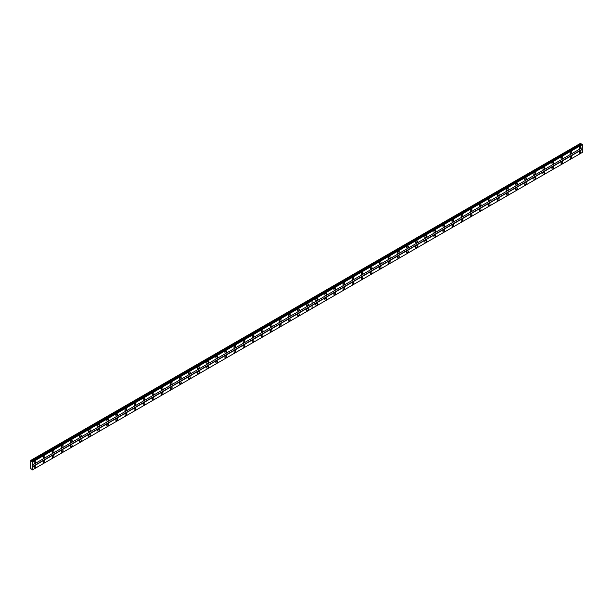 <?xml version="1.0" encoding="UTF-8"?>
<svg xmlns="http://www.w3.org/2000/svg" width="613" height="613" viewBox="0 0 613 613"><rect width="100%" height="100%" fill="white"/><g stroke="black" fill="none" stroke-linecap="round" stroke-linejoin="round"><path stroke-width="0.92" d="M307.519 305.787A1.203 0.697 120 0 0 308.308 304.722A1.203 0.697 120 0 0 308.124 303.757A1.203 0.697 120 0 0 307.519 303.818A1.203 0.697 120 0 0 306.738 304.883A1.203 0.697 120 0 0 306.921 305.849A1.203 0.697 120 0 0 307.519 305.787M298.439 311.029A1.203 0.697 120 0 0 299.221 309.971A1.203 0.697 120 0 0 299.037 309.006A1.203 0.697 120 0 0 298.439 309.067A1.203 0.697 120 0 0 297.65 310.124A1.203 0.697 120 0 0 297.834 311.09A1.203 0.697 120 0 0 298.439 311.029M289.351 316.277A1.203 0.697 120 0 0 290.141 315.212A1.203 0.697 120 0 0 289.957 314.247A1.203 0.697 120 0 0 289.351 314.308A1.203 0.697 120 0 0 288.562 315.373A1.203 0.697 120 0 0 288.746 316.339A1.203 0.697 120 0 0 289.351 316.277M280.264 321.526A1.203 0.697 120 0 0 281.053 320.461A1.203 0.697 120 0 0 280.869 319.496A1.203 0.697 120 0 0 280.264 319.557A1.203 0.697 120 0 0 279.482 320.614A1.203 0.697 120 0 0 279.666 321.58A1.203 0.697 120 0 0 280.264 321.526M271.184 326.767A1.203 0.697 120 0 0 271.965 325.71A1.203 0.697 120 0 0 271.781 324.744A1.203 0.697 120 0 0 271.184 324.798A1.203 0.697 120 0 0 270.394 325.863A1.203 0.697 120 0 0 270.578 326.829A1.203 0.697 120 0 0 271.184 326.767M262.096 332.016A1.203 0.697 120 0 0 262.885 330.951A1.203 0.697 120 0 0 262.701 329.986A1.203 0.697 120 0 0 262.096 330.047A1.203 0.697 120 0 0 261.307 331.104A1.203 0.697 120 0 0 261.49 332.07A1.203 0.697 120 0 0 262.096 332.016M253.008 337.257A1.203 0.697 120 0 0 253.797 336.2A1.203 0.697 120 0 0 253.613 335.234A1.203 0.697 120 0 0 253.008 335.288A1.203 0.697 120 0 0 252.227 336.353A1.203 0.697 120 0 0 252.41 337.319A1.203 0.697 120 0 0 253.008 337.257M243.928 342.506A1.203 0.697 120 0 0 244.71 341.441A1.203 0.697 120 0 0 244.526 340.476A1.203 0.697 120 0 0 243.928 340.537A1.203 0.697 120 0 0 243.139 341.602A1.203 0.697 120 0 0 243.323 342.56A1.203 0.697 120 0 0 243.928 342.506M234.84 347.747A1.203 0.697 120 0 0 235.63 346.69A1.203 0.697 120 0 0 235.446 345.724A1.203 0.697 120 0 0 234.84 345.786A1.203 0.697 120 0 0 234.051 346.843A1.203 0.697 120 0 0 234.235 347.809A1.203 0.697 120 0 0 234.84 347.747M225.753 352.996A1.203 0.697 120 0 0 226.542 351.931A1.203 0.697 120 0 0 226.358 350.965A1.203 0.697 120 0 0 225.753 351.027A1.203 0.697 120 0 0 224.971 352.092A1.203 0.697 120 0 0 225.155 353.057A1.203 0.697 120 0 0 225.753 352.996M216.673 358.237A1.203 0.697 120 0 0 217.454 357.18A1.203 0.697 120 0 0 217.27 356.214A1.203 0.697 120 0 0 216.673 356.276A1.203 0.697 120 0 0 215.883 357.333A1.203 0.697 120 0 0 216.067 358.298A1.203 0.697 120 0 0 216.673 358.237M207.585 363.486A1.203 0.697 120 0 0 208.374 362.421A1.203 0.697 120 0 0 208.19 361.455A1.203 0.697 120 0 0 207.585 361.517A1.203 0.697 120 0 0 206.796 362.582A1.203 0.697 120 0 0 206.979 363.547A1.203 0.697 120 0 0 207.585 363.486M198.497 368.727A1.203 0.697 120 0 0 199.286 367.67A1.203 0.697 120 0 0 199.102 366.704A1.203 0.697 120 0 0 198.497 366.766A1.203 0.697 120 0 0 197.715 367.823A1.203 0.697 120 0 0 197.899 368.788A1.203 0.697 120 0 0 198.497 368.727M189.417 373.976A1.203 0.697 120 0 0 190.199 372.911A1.203 0.697 120 0 0 190.015 371.945A1.203 0.697 120 0 0 189.417 372.007A1.203 0.697 120 0 0 188.628 373.072A1.203 0.697 120 0 0 188.812 374.037A1.203 0.697 120 0 0 189.417 373.976M180.329 379.217A1.203 0.697 120 0 0 181.119 378.16A1.203 0.697 120 0 0 180.935 377.194A1.203 0.697 120 0 0 180.329 377.256A1.203 0.697 120 0 0 179.54 378.313A1.203 0.697 120 0 0 179.724 379.278A1.203 0.697 120 0 0 180.329 379.217M171.242 384.466A1.203 0.697 120 0 0 172.031 383.409A1.203 0.697 120 0 0 171.847 382.443A1.203 0.697 120 0 0 171.242 382.497A1.203 0.697 120 0 0 170.46 383.562A1.203 0.697 120 0 0 170.644 384.527A1.203 0.697 120 0 0 171.242 384.466M162.161 389.715A1.203 0.697 120 0 0 162.943 388.65A1.203 0.697 120 0 0 162.759 387.684A1.203 0.697 120 0 0 162.161 387.745A1.203 0.697 120 0 0 161.372 388.803A1.203 0.697 120 0 0 161.556 389.768A1.203 0.697 120 0 0 162.161 389.715M153.074 394.956A1.203 0.697 120 0 0 153.863 393.898A1.203 0.697 120 0 0 153.679 392.933A1.203 0.697 120 0 0 153.074 392.987A1.203 0.697 120 0 0 152.285 394.052A1.203 0.697 120 0 0 152.468 395.017A1.203 0.697 120 0 0 153.074 394.956M143.986 400.205A1.203 0.697 120 0 0 144.775 399.14A1.203 0.697 120 0 0 144.591 398.174A1.203 0.697 120 0 0 143.986 398.235A1.203 0.697 120 0 0 143.204 399.293A1.203 0.697 120 0 0 143.388 400.258A1.203 0.697 120 0 0 143.986 400.205M134.906 405.446A1.203 0.697 120 0 0 135.688 404.388A1.203 0.697 120 0 0 135.504 403.423A1.203 0.697 120 0 0 134.906 403.477A1.203 0.697 120 0 0 134.117 404.542A1.203 0.697 120 0 0 134.301 405.507A1.203 0.697 120 0 0 134.906 405.446M125.818 410.695A1.203 0.697 120 0 0 126.607 409.63A1.203 0.697 120 0 0 126.424 408.664A1.203 0.697 120 0 0 125.818 408.725A1.203 0.697 120 0 0 125.029 409.79A1.203 0.697 120 0 0 125.213 410.756A1.203 0.697 120 0 0 125.818 410.695M116.731 415.936A1.203 0.697 120 0 0 117.52 414.878A1.203 0.697 120 0 0 117.336 413.913A1.203 0.697 120 0 0 116.731 413.974A1.203 0.697 120 0 0 115.949 415.032A1.203 0.697 120 0 0 116.133 415.997A1.203 0.697 120 0 0 116.731 415.936M107.65 421.185A1.203 0.697 120 0 0 108.432 420.12A1.203 0.697 120 0 0 108.248 419.154A1.203 0.697 120 0 0 107.65 419.215A1.203 0.697 120 0 0 106.861 420.28A1.203 0.697 120 0 0 107.045 421.246A1.203 0.697 120 0 0 107.65 421.185M98.563 426.426A1.203 0.697 120 0 0 99.352 425.368A1.203 0.697 120 0 0 99.168 424.403A1.203 0.697 120 0 0 98.563 424.464A1.203 0.697 120 0 0 97.773 425.522A1.203 0.697 120 0 0 97.957 426.487A1.203 0.697 120 0 0 98.563 426.426M89.475 431.675A1.203 0.697 120 0 0 90.264 430.61A1.203 0.697 120 0 0 90.08 429.644A1.203 0.697 120 0 0 89.475 429.705A1.203 0.697 120 0 0 88.693 430.77A1.203 0.697 120 0 0 88.877 431.736A1.203 0.697 120 0 0 89.475 431.675M80.395 436.916A1.203 0.697 120 0 0 81.177 435.858A1.203 0.697 120 0 0 80.993 434.893A1.203 0.697 120 0 0 80.395 434.954A1.203 0.697 120 0 0 79.606 436.012A1.203 0.697 120 0 0 79.79 436.977A1.203 0.697 120 0 0 80.395 436.916M71.307 442.165A1.203 0.697 120 0 0 72.096 441.099A1.203 0.697 120 0 0 71.905 440.142A1.203 0.697 120 0 0 71.307 440.195A1.203 0.697 120 0 0 70.518 441.26A1.203 0.697 120 0 0 70.702 442.226A1.203 0.697 120 0 0 71.307 442.165M62.22 447.413A1.203 0.697 120 0 0 63.009 446.348A1.203 0.697 120 0 0 62.825 445.383A1.203 0.697 120 0 0 62.22 445.444A1.203 0.697 120 0 0 61.438 446.502A1.203 0.697 120 0 0 61.622 447.467A1.203 0.697 120 0 0 62.22 447.413M53.139 452.655A1.203 0.697 120 0 0 53.921 451.597A1.203 0.697 120 0 0 53.737 450.632A1.203 0.697 120 0 0 53.139 450.685A1.203 0.697 120 0 0 52.35 451.75A1.203 0.697 120 0 0 52.534 452.716A1.203 0.697 120 0 0 53.139 452.655M44.052 457.903A1.203 0.697 120 0 0 44.841 456.838A1.203 0.697 120 0 0 44.649 455.873A1.203 0.697 120 0 0 44.052 455.934A1.203 0.697 120 0 0 43.262 456.991A1.203 0.697 120 0 0 43.446 457.957A1.203 0.697 120 0 0 44.052 457.903M34.964 463.144A1.203 0.697 120 0 0 35.753 462.087A1.203 0.697 120 0 0 35.569 461.122A1.203 0.697 120 0 0 34.964 461.175A1.203 0.697 120 0 0 34.175 462.24A1.203 0.697 120 0 0 34.366 463.206A1.203 0.697 120 0 0 34.964 463.144M307.519 310.507A1.203 0.697 120 0 0 308.308 309.442A1.203 0.697 120 0 0 308.124 308.485A1.203 0.697 120 0 0 307.519 308.538A1.203 0.697 120 0 0 306.738 309.603A1.203 0.697 120 0 0 306.921 310.569A1.203 0.697 120 0 0 307.519 310.507M298.439 315.756A1.203 0.697 120 0 0 299.221 314.691A1.203 0.697 120 0 0 299.037 313.726A1.203 0.697 120 0 0 298.439 313.787A1.203 0.697 120 0 0 297.65 314.844A1.203 0.697 120 0 0 297.834 315.81A1.203 0.697 120 0 0 298.439 315.756M289.351 320.997A1.203 0.697 120 0 0 290.141 319.94A1.203 0.697 120 0 0 289.957 318.975A1.203 0.697 120 0 0 289.351 319.028A1.203 0.697 120 0 0 288.562 320.093A1.203 0.697 120 0 0 288.746 321.059A1.203 0.697 120 0 0 289.351 320.997M280.264 326.246A1.203 0.697 120 0 0 281.053 325.181A1.203 0.697 120 0 0 280.869 324.216A1.203 0.697 120 0 0 280.264 324.277A1.203 0.697 120 0 0 279.482 325.334A1.203 0.697 120 0 0 279.666 326.3A1.203 0.697 120 0 0 280.264 326.246M271.184 331.487A1.203 0.697 120 0 0 271.965 330.43A1.203 0.697 120 0 0 271.781 329.465A1.203 0.697 120 0 0 271.184 329.518A1.203 0.697 120 0 0 270.394 330.583A1.203 0.697 120 0 0 270.578 331.549A1.203 0.697 120 0 0 271.184 331.487M262.096 336.736A1.203 0.697 120 0 0 262.885 335.671A1.203 0.697 120 0 0 262.701 334.706A1.203 0.697 120 0 0 262.096 334.767A1.203 0.697 120 0 0 261.307 335.832A1.203 0.697 120 0 0 261.49 336.79A1.203 0.697 120 0 0 262.096 336.736M253.008 341.977A1.203 0.697 120 0 0 253.797 340.92A1.203 0.697 120 0 0 253.613 339.954A1.203 0.697 120 0 0 253.008 340.016A1.203 0.697 120 0 0 252.227 341.073A1.203 0.697 120 0 0 252.41 342.039A1.203 0.697 120 0 0 253.008 341.977M243.928 347.226A1.203 0.697 120 0 0 244.71 346.161A1.203 0.697 120 0 0 244.526 345.196A1.203 0.697 120 0 0 243.928 345.257A1.203 0.697 120 0 0 243.139 346.322A1.203 0.697 120 0 0 243.323 347.287A1.203 0.697 120 0 0 243.928 347.226M234.84 352.467A1.203 0.697 120 0 0 235.63 351.41A1.203 0.697 120 0 0 235.446 350.444A1.203 0.697 120 0 0 234.84 350.506A1.203 0.697 120 0 0 234.051 351.563A1.203 0.697 120 0 0 234.235 352.529A1.203 0.697 120 0 0 234.84 352.467M225.753 357.716A1.203 0.697 120 0 0 226.542 356.651A1.203 0.697 120 0 0 226.358 355.686A1.203 0.697 120 0 0 225.753 355.747A1.203 0.697 120 0 0 224.971 356.812A1.203 0.697 120 0 0 225.155 357.777A1.203 0.697 120 0 0 225.753 357.716M216.673 362.957A1.203 0.697 120 0 0 217.454 361.9A1.203 0.697 120 0 0 217.27 360.934A1.203 0.697 120 0 0 216.673 360.996A1.203 0.697 120 0 0 215.883 362.053A1.203 0.697 120 0 0 216.067 363.019A1.203 0.697 120 0 0 216.673 362.957M207.585 368.206A1.203 0.697 120 0 0 208.374 367.141A1.203 0.697 120 0 0 208.19 366.176A1.203 0.697 120 0 0 207.585 366.237A1.203 0.697 120 0 0 206.796 367.302A1.203 0.697 120 0 0 206.979 368.267A1.203 0.697 120 0 0 207.585 368.206M198.497 373.455A1.203 0.697 120 0 0 199.286 372.39A1.203 0.697 120 0 0 199.102 371.424A1.203 0.697 120 0 0 198.497 371.486A1.203 0.697 120 0 0 197.715 372.543A1.203 0.697 120 0 0 197.899 373.509A1.203 0.697 120 0 0 198.497 373.455M189.417 378.696A1.203 0.697 120 0 0 190.199 377.639A1.203 0.697 120 0 0 190.015 376.673A1.203 0.697 120 0 0 189.417 376.727A1.203 0.697 120 0 0 188.628 377.792A1.203 0.697 120 0 0 188.812 378.757A1.203 0.697 120 0 0 189.417 378.696M180.329 383.945A1.203 0.697 120 0 0 181.119 382.88A1.203 0.697 120 0 0 180.935 381.914A1.203 0.697 120 0 0 180.329 381.976A1.203 0.697 120 0 0 179.54 383.033A1.203 0.697 120 0 0 179.724 383.999A1.203 0.697 120 0 0 180.329 383.945M171.242 389.186A1.203 0.697 120 0 0 172.031 388.129A1.203 0.697 120 0 0 171.847 387.163A1.203 0.697 120 0 0 171.242 387.217A1.203 0.697 120 0 0 170.46 388.282A1.203 0.697 120 0 0 170.644 389.247A1.203 0.697 120 0 0 171.242 389.186M162.161 394.435A1.203 0.697 120 0 0 162.943 393.37A1.203 0.697 120 0 0 162.759 392.404A1.203 0.697 120 0 0 162.161 392.466A1.203 0.697 120 0 0 161.372 393.523A1.203 0.697 120 0 0 161.556 394.488A1.203 0.697 120 0 0 162.161 394.435M153.074 399.676A1.203 0.697 120 0 0 153.863 398.619A1.203 0.697 120 0 0 153.679 397.653A1.203 0.697 120 0 0 153.074 397.714A1.203 0.697 120 0 0 152.285 398.772A1.203 0.697 120 0 0 152.468 399.737A1.203 0.697 120 0 0 153.074 399.676M143.986 404.925A1.203 0.697 120 0 0 144.775 403.86A1.203 0.697 120 0 0 144.591 402.894A1.203 0.697 120 0 0 143.986 402.956A1.203 0.697 120 0 0 143.204 404.021A1.203 0.697 120 0 0 143.388 404.986A1.203 0.697 120 0 0 143.986 404.925M134.906 410.166A1.203 0.697 120 0 0 135.688 409.109A1.203 0.697 120 0 0 135.504 408.143A1.203 0.697 120 0 0 134.906 408.204A1.203 0.697 120 0 0 134.117 409.262A1.203 0.697 120 0 0 134.301 410.227A1.203 0.697 120 0 0 134.906 410.166M125.818 415.415A1.203 0.697 120 0 0 126.607 414.35A1.203 0.697 120 0 0 126.424 413.384A1.203 0.697 120 0 0 125.818 413.446A1.203 0.697 120 0 0 125.029 414.511A1.203 0.697 120 0 0 125.213 415.476A1.203 0.697 120 0 0 125.818 415.415M116.731 420.656A1.203 0.697 120 0 0 117.52 419.599A1.203 0.697 120 0 0 117.336 418.633A1.203 0.697 120 0 0 116.731 418.694A1.203 0.697 120 0 0 115.949 419.752A1.203 0.697 120 0 0 116.133 420.717A1.203 0.697 120 0 0 116.731 420.656M107.65 425.905A1.203 0.697 120 0 0 108.432 424.84A1.203 0.697 120 0 0 108.248 423.874A1.203 0.697 120 0 0 107.65 423.935A1.203 0.697 120 0 0 106.861 425.001A1.203 0.697 120 0 0 107.045 425.966A1.203 0.697 120 0 0 107.65 425.905M98.563 431.146A1.203 0.697 120 0 0 99.352 430.088A1.203 0.697 120 0 0 99.168 429.123A1.203 0.697 120 0 0 98.563 429.184A1.203 0.697 120 0 0 97.773 430.242A1.203 0.697 120 0 0 97.957 431.207A1.203 0.697 120 0 0 98.563 431.146M89.475 436.395A1.203 0.697 120 0 0 90.264 435.33A1.203 0.697 120 0 0 90.08 434.372A1.203 0.697 120 0 0 89.475 434.425A1.203 0.697 120 0 0 88.693 435.491A1.203 0.697 120 0 0 88.877 436.456A1.203 0.697 120 0 0 89.475 436.395M80.395 441.644A1.203 0.697 120 0 0 81.177 440.578A1.203 0.697 120 0 0 80.993 439.613A1.203 0.697 120 0 0 80.395 439.674A1.203 0.697 120 0 0 79.606 440.732A1.203 0.697 120 0 0 79.79 441.697A1.203 0.697 120 0 0 80.395 441.644M71.307 446.885A1.203 0.697 120 0 0 72.096 445.827A1.203 0.697 120 0 0 71.905 444.862A1.203 0.697 120 0 0 71.307 444.915A1.203 0.697 120 0 0 70.518 445.98A1.203 0.697 120 0 0 70.702 446.946A1.203 0.697 120 0 0 71.307 446.885M62.22 452.133A1.203 0.697 120 0 0 63.009 451.068A1.203 0.697 120 0 0 62.825 450.103A1.203 0.697 120 0 0 62.22 450.164A1.203 0.697 120 0 0 61.438 451.222A1.203 0.697 120 0 0 61.622 452.187A1.203 0.697 120 0 0 62.22 452.133M53.139 457.375A1.203 0.697 120 0 0 53.921 456.317A1.203 0.697 120 0 0 53.737 455.352A1.203 0.697 120 0 0 53.139 455.405A1.203 0.697 120 0 0 52.35 456.47A1.203 0.697 120 0 0 52.534 457.436A1.203 0.697 120 0 0 53.139 457.375M44.052 462.623A1.203 0.697 120 0 0 44.841 461.558A1.203 0.697 120 0 0 44.649 460.593A1.203 0.697 120 0 0 44.052 460.654A1.203 0.697 120 0 0 43.262 461.719A1.203 0.697 120 0 0 43.446 462.685A1.203 0.697 120 0 0 44.052 462.623M34.964 467.865A1.203 0.697 120 0 0 35.753 466.807A1.203 0.697 120 0 0 35.569 465.842A1.203 0.697 120 0 0 34.964 465.903A1.203 0.697 120 0 0 34.175 466.96A1.203 0.697 120 0 0 34.366 467.926A1.203 0.697 120 0 0 34.964 467.865M570.994 153.671A1.203 0.697 120 0 0 571.783 152.614A1.203 0.697 120 0 0 571.6 151.649A1.203 0.697 120 0 0 570.994 151.702A1.203 0.697 120 0 0 570.205 152.767A1.203 0.697 120 0 0 570.389 153.733A1.203 0.697 120 0 0 570.994 153.671M561.906 158.92A1.203 0.697 120 0 0 562.696 157.855A1.203 0.697 120 0 0 562.512 156.89A1.203 0.697 120 0 0 561.906 156.951A1.203 0.697 120 0 0 561.125 158.016A1.203 0.697 120 0 0 561.309 158.982A1.203 0.697 120 0 0 561.906 158.92M552.826 164.161A1.203 0.697 120 0 0 553.608 163.104A1.203 0.697 120 0 0 553.424 162.138A1.203 0.697 120 0 0 552.826 162.2A1.203 0.697 120 0 0 552.037 163.257A1.203 0.697 120 0 0 552.221 164.223A1.203 0.697 120 0 0 552.826 164.161M543.739 169.41A1.203 0.697 120 0 0 544.528 168.345A1.203 0.697 120 0 0 544.336 167.38A1.203 0.697 120 0 0 543.739 167.441A1.203 0.697 120 0 0 542.949 168.506A1.203 0.697 120 0 0 543.133 169.472A1.203 0.697 120 0 0 543.739 169.41M534.651 174.651A1.203 0.697 120 0 0 535.44 173.594A1.203 0.697 120 0 0 535.256 172.628A1.203 0.697 120 0 0 534.651 172.69A1.203 0.697 120 0 0 533.869 173.747A1.203 0.697 120 0 0 534.053 174.713A1.203 0.697 120 0 0 534.651 174.651M525.571 179.9A1.203 0.697 120 0 0 526.352 178.835A1.203 0.697 120 0 0 526.169 177.87A1.203 0.697 120 0 0 525.571 177.931A1.203 0.697 120 0 0 524.782 178.996A1.203 0.697 120 0 0 524.966 179.961A1.203 0.697 120 0 0 525.571 179.9M516.483 185.141A1.203 0.697 120 0 0 517.272 184.084A1.203 0.697 120 0 0 517.081 183.118A1.203 0.697 120 0 0 516.483 183.18A1.203 0.697 120 0 0 515.694 184.237A1.203 0.697 120 0 0 515.878 185.203A1.203 0.697 120 0 0 516.483 185.141M507.395 190.39A1.203 0.697 120 0 0 508.185 189.325A1.203 0.697 120 0 0 508.001 188.36A1.203 0.697 120 0 0 507.395 188.421A1.203 0.697 120 0 0 506.614 189.486A1.203 0.697 120 0 0 506.798 190.451A1.203 0.697 120 0 0 507.395 190.39M498.315 195.639A1.203 0.697 120 0 0 499.097 194.574A1.203 0.697 120 0 0 498.913 193.608A1.203 0.697 120 0 0 498.315 193.67A1.203 0.697 120 0 0 497.526 194.727A1.203 0.697 120 0 0 497.71 195.693A1.203 0.697 120 0 0 498.315 195.639M489.228 200.88A1.203 0.697 120 0 0 490.017 199.823A1.203 0.697 120 0 0 489.825 198.857A1.203 0.697 120 0 0 489.228 198.911A1.203 0.697 120 0 0 488.438 199.976A1.203 0.697 120 0 0 488.622 200.941A1.203 0.697 120 0 0 489.228 200.88M480.14 206.129A1.203 0.697 120 0 0 480.929 205.064A1.203 0.697 120 0 0 480.745 204.098A1.203 0.697 120 0 0 480.14 204.16A1.203 0.697 120 0 0 479.351 205.217A1.203 0.697 120 0 0 479.542 206.183A1.203 0.697 120 0 0 480.14 206.129M471.06 211.37A1.203 0.697 120 0 0 471.841 210.313A1.203 0.697 120 0 0 471.658 209.347A1.203 0.697 120 0 0 471.06 209.401A1.203 0.697 120 0 0 470.271 210.466A1.203 0.697 120 0 0 470.455 211.431A1.203 0.697 120 0 0 471.06 211.37M461.972 216.619A1.203 0.697 120 0 0 462.761 215.554A1.203 0.697 120 0 0 462.57 214.588A1.203 0.697 120 0 0 461.972 214.65A1.203 0.697 120 0 0 461.183 215.715A1.203 0.697 120 0 0 461.367 216.673A1.203 0.697 120 0 0 461.972 216.619M452.884 221.86A1.203 0.697 120 0 0 453.674 220.803A1.203 0.697 120 0 0 453.49 219.837A1.203 0.697 120 0 0 452.884 219.898A1.203 0.697 120 0 0 452.095 220.956A1.203 0.697 120 0 0 452.287 221.921A1.203 0.697 120 0 0 452.884 221.86M443.797 227.109A1.203 0.697 120 0 0 444.586 226.044A1.203 0.697 120 0 0 444.402 225.078A1.203 0.697 120 0 0 443.797 225.14A1.203 0.697 120 0 0 443.015 226.205A1.203 0.697 120 0 0 443.199 227.17A1.203 0.697 120 0 0 443.797 227.109M434.717 232.35A1.203 0.697 120 0 0 435.506 231.293A1.203 0.697 120 0 0 435.314 230.327A1.203 0.697 120 0 0 434.717 230.388A1.203 0.697 120 0 0 433.927 231.446A1.203 0.697 120 0 0 434.111 232.411A1.203 0.697 120 0 0 434.717 232.35M425.629 237.599A1.203 0.697 120 0 0 426.418 236.534A1.203 0.697 120 0 0 426.234 235.568A1.203 0.697 120 0 0 425.629 235.63A1.203 0.697 120 0 0 424.84 236.695A1.203 0.697 120 0 0 425.031 237.66A1.203 0.697 120 0 0 425.629 237.599M416.541 242.84A1.203 0.697 120 0 0 417.33 241.783A1.203 0.697 120 0 0 417.147 240.817A1.203 0.697 120 0 0 416.541 240.878A1.203 0.697 120 0 0 415.76 241.936A1.203 0.697 120 0 0 415.943 242.901A1.203 0.697 120 0 0 416.541 242.84M407.461 248.089A1.203 0.697 120 0 0 408.243 247.024A1.203 0.697 120 0 0 408.059 246.058A1.203 0.697 120 0 0 407.461 246.119A1.203 0.697 120 0 0 406.672 247.185A1.203 0.697 120 0 0 406.856 248.15A1.203 0.697 120 0 0 407.461 248.089M398.373 253.33A1.203 0.697 120 0 0 399.163 252.272A1.203 0.697 120 0 0 398.979 251.307A1.203 0.697 120 0 0 398.373 251.368A1.203 0.697 120 0 0 397.584 252.426A1.203 0.697 120 0 0 397.776 253.391A1.203 0.697 120 0 0 398.373 253.33M389.286 258.579A1.203 0.697 120 0 0 390.075 257.514A1.203 0.697 120 0 0 389.891 256.556A1.203 0.697 120 0 0 389.286 256.609A1.203 0.697 120 0 0 388.504 257.675A1.203 0.697 120 0 0 388.688 258.64A1.203 0.697 120 0 0 389.286 258.579M380.206 263.828A1.203 0.697 120 0 0 380.987 262.762A1.203 0.697 120 0 0 380.803 261.797A1.203 0.697 120 0 0 380.206 261.858A1.203 0.697 120 0 0 379.416 262.916A1.203 0.697 120 0 0 379.6 263.881A1.203 0.697 120 0 0 380.206 263.828M371.118 269.069A1.203 0.697 120 0 0 371.907 268.011A1.203 0.697 120 0 0 371.723 267.046A1.203 0.697 120 0 0 371.118 267.099A1.203 0.697 120 0 0 370.329 268.165A1.203 0.697 120 0 0 370.52 269.13A1.203 0.697 120 0 0 371.118 269.069M362.03 274.317A1.203 0.697 120 0 0 362.819 273.252A1.203 0.697 120 0 0 362.635 272.287A1.203 0.697 120 0 0 362.03 272.348A1.203 0.697 120 0 0 361.249 273.406A1.203 0.697 120 0 0 361.432 274.371A1.203 0.697 120 0 0 362.03 274.317M352.95 279.559A1.203 0.697 120 0 0 353.732 278.501A1.203 0.697 120 0 0 353.548 277.536A1.203 0.697 120 0 0 352.95 277.589A1.203 0.697 120 0 0 352.161 278.654A1.203 0.697 120 0 0 352.345 279.62A1.203 0.697 120 0 0 352.95 279.559M343.862 284.807A1.203 0.697 120 0 0 344.652 283.742A1.203 0.697 120 0 0 344.468 282.777A1.203 0.697 120 0 0 343.862 282.838A1.203 0.697 120 0 0 343.073 283.903A1.203 0.697 120 0 0 343.257 284.869A1.203 0.697 120 0 0 343.862 284.807M334.775 290.049A1.203 0.697 120 0 0 335.564 288.991A1.203 0.697 120 0 0 335.38 288.026A1.203 0.697 120 0 0 334.775 288.087A1.203 0.697 120 0 0 333.993 289.144A1.203 0.697 120 0 0 334.177 290.11A1.203 0.697 120 0 0 334.775 290.049M325.695 295.297A1.203 0.697 120 0 0 326.476 294.232A1.203 0.697 120 0 0 326.292 293.267A1.203 0.697 120 0 0 325.695 293.328A1.203 0.697 120 0 0 324.905 294.393A1.203 0.697 120 0 0 325.089 295.359A1.203 0.697 120 0 0 325.695 295.297M316.607 300.539A1.203 0.697 120 0 0 317.396 299.481A1.203 0.697 120 0 0 317.212 298.516A1.203 0.697 120 0 0 316.607 298.577A1.203 0.697 120 0 0 315.818 299.634A1.203 0.697 120 0 0 316.001 300.6A1.203 0.697 120 0 0 316.607 300.539M580.082 148.43A1.203 0.697 120 0 0 580.863 147.365A1.203 0.697 120 0 0 580.68 146.4A1.203 0.697 120 0 0 580.082 146.461A1.203 0.697 120 0 0 579.293 147.518A1.203 0.697 120 0 0 579.477 148.484A1.203 0.697 120 0 0 580.082 148.43M570.994 158.392A1.203 0.697 120 0 0 571.783 157.334A1.203 0.697 120 0 0 571.6 156.369A1.203 0.697 120 0 0 570.994 156.43A1.203 0.697 120 0 0 570.205 157.487A1.203 0.697 120 0 0 570.389 158.453A1.203 0.697 120 0 0 570.994 158.392M561.906 163.64A1.203 0.697 120 0 0 562.696 162.575A1.203 0.697 120 0 0 562.512 161.61A1.203 0.697 120 0 0 561.906 161.671A1.203 0.697 120 0 0 561.125 162.736A1.203 0.697 120 0 0 561.309 163.702A1.203 0.697 120 0 0 561.906 163.64M552.826 168.881A1.203 0.697 120 0 0 553.608 167.824A1.203 0.697 120 0 0 553.424 166.859A1.203 0.697 120 0 0 552.826 166.92A1.203 0.697 120 0 0 552.037 167.977A1.203 0.697 120 0 0 552.221 168.943A1.203 0.697 120 0 0 552.826 168.881M543.739 174.13A1.203 0.697 120 0 0 544.528 173.065A1.203 0.697 120 0 0 544.336 172.1A1.203 0.697 120 0 0 543.739 172.161A1.203 0.697 120 0 0 542.949 173.226A1.203 0.697 120 0 0 543.133 174.192A1.203 0.697 120 0 0 543.739 174.13M534.651 179.371A1.203 0.697 120 0 0 535.44 178.314A1.203 0.697 120 0 0 535.256 177.349A1.203 0.697 120 0 0 534.651 177.41A1.203 0.697 120 0 0 533.869 178.467A1.203 0.697 120 0 0 534.053 179.433A1.203 0.697 120 0 0 534.651 179.371M525.571 184.62A1.203 0.697 120 0 0 526.352 183.555A1.203 0.697 120 0 0 526.169 182.59A1.203 0.697 120 0 0 525.571 182.651A1.203 0.697 120 0 0 524.782 183.716A1.203 0.697 120 0 0 524.966 184.682A1.203 0.697 120 0 0 525.571 184.62M516.483 189.869A1.203 0.697 120 0 0 517.272 188.804A1.203 0.697 120 0 0 517.081 187.839A1.203 0.697 120 0 0 516.483 187.9A1.203 0.697 120 0 0 515.694 188.957A1.203 0.697 120 0 0 515.878 189.923A1.203 0.697 120 0 0 516.483 189.869M507.395 195.11A1.203 0.697 120 0 0 508.185 194.053A1.203 0.697 120 0 0 508.001 193.087A1.203 0.697 120 0 0 507.395 193.141A1.203 0.697 120 0 0 506.614 194.206A1.203 0.697 120 0 0 506.798 195.172A1.203 0.697 120 0 0 507.395 195.11M498.315 200.359A1.203 0.697 120 0 0 499.097 199.294A1.203 0.697 120 0 0 498.913 198.328A1.203 0.697 120 0 0 498.315 198.39A1.203 0.697 120 0 0 497.526 199.447A1.203 0.697 120 0 0 497.71 200.413A1.203 0.697 120 0 0 498.315 200.359M489.228 205.6A1.203 0.697 120 0 0 490.017 204.543A1.203 0.697 120 0 0 489.825 203.577A1.203 0.697 120 0 0 489.228 203.631A1.203 0.697 120 0 0 488.438 204.696A1.203 0.697 120 0 0 488.622 205.661A1.203 0.697 120 0 0 489.228 205.6M480.14 210.849A1.203 0.697 120 0 0 480.929 209.784A1.203 0.697 120 0 0 480.745 208.818A1.203 0.697 120 0 0 480.14 208.88A1.203 0.697 120 0 0 479.351 209.945A1.203 0.697 120 0 0 479.542 210.903A1.203 0.697 120 0 0 480.14 210.849M471.06 216.09A1.203 0.697 120 0 0 471.841 215.033A1.203 0.697 120 0 0 471.658 214.067A1.203 0.697 120 0 0 471.06 214.129A1.203 0.697 120 0 0 470.271 215.186A1.203 0.697 120 0 0 470.455 216.151A1.203 0.697 120 0 0 471.06 216.09M461.972 221.339A1.203 0.697 120 0 0 462.761 220.274A1.203 0.697 120 0 0 462.57 219.308A1.203 0.697 120 0 0 461.972 219.37A1.203 0.697 120 0 0 461.183 220.435A1.203 0.697 120 0 0 461.367 221.4A1.203 0.697 120 0 0 461.972 221.339M452.884 226.58A1.203 0.697 120 0 0 453.674 225.523A1.203 0.697 120 0 0 453.49 224.557A1.203 0.697 120 0 0 452.884 224.619A1.203 0.697 120 0 0 452.095 225.676A1.203 0.697 120 0 0 452.287 226.641A1.203 0.697 120 0 0 452.884 226.58M443.797 231.829A1.203 0.697 120 0 0 444.586 230.764A1.203 0.697 120 0 0 444.402 229.798A1.203 0.697 120 0 0 443.797 229.86A1.203 0.697 120 0 0 443.015 230.925A1.203 0.697 120 0 0 443.199 231.89A1.203 0.697 120 0 0 443.797 231.829M434.717 237.07A1.203 0.697 120 0 0 435.506 236.013A1.203 0.697 120 0 0 435.314 235.047A1.203 0.697 120 0 0 434.717 235.108A1.203 0.697 120 0 0 433.927 236.166A1.203 0.697 120 0 0 434.111 237.131A1.203 0.697 120 0 0 434.717 237.07M425.629 242.319A1.203 0.697 120 0 0 426.418 241.254A1.203 0.697 120 0 0 426.234 240.288A1.203 0.697 120 0 0 425.629 240.35A1.203 0.697 120 0 0 424.84 241.415A1.203 0.697 120 0 0 425.031 242.38A1.203 0.697 120 0 0 425.629 242.319M416.541 247.56A1.203 0.697 120 0 0 417.33 246.503A1.203 0.697 120 0 0 417.147 245.537A1.203 0.697 120 0 0 416.541 245.598A1.203 0.697 120 0 0 415.76 246.656A1.203 0.697 120 0 0 415.943 247.621A1.203 0.697 120 0 0 416.541 247.56M407.461 252.809A1.203 0.697 120 0 0 408.243 251.751A1.203 0.697 120 0 0 408.059 250.786A1.203 0.697 120 0 0 407.461 250.84A1.203 0.697 120 0 0 406.672 251.905A1.203 0.697 120 0 0 406.856 252.87A1.203 0.697 120 0 0 407.461 252.809M398.373 258.058A1.203 0.697 120 0 0 399.163 256.993A1.203 0.697 120 0 0 398.979 256.027A1.203 0.697 120 0 0 398.373 256.088A1.203 0.697 120 0 0 397.584 257.146A1.203 0.697 120 0 0 397.776 258.111A1.203 0.697 120 0 0 398.373 258.058M389.286 263.299A1.203 0.697 120 0 0 390.075 262.241A1.203 0.697 120 0 0 389.891 261.276A1.203 0.697 120 0 0 389.286 261.33A1.203 0.697 120 0 0 388.504 262.395A1.203 0.697 120 0 0 388.688 263.36A1.203 0.697 120 0 0 389.286 263.299M380.206 268.548A1.203 0.697 120 0 0 380.987 267.483A1.203 0.697 120 0 0 380.803 266.517A1.203 0.697 120 0 0 380.206 266.578A1.203 0.697 120 0 0 379.416 267.636A1.203 0.697 120 0 0 379.6 268.601A1.203 0.697 120 0 0 380.206 268.548M371.118 273.789A1.203 0.697 120 0 0 371.907 272.731A1.203 0.697 120 0 0 371.723 271.766A1.203 0.697 120 0 0 371.118 271.82A1.203 0.697 120 0 0 370.329 272.885A1.203 0.697 120 0 0 370.52 273.85A1.203 0.697 120 0 0 371.118 273.789M362.03 279.038A1.203 0.697 120 0 0 362.819 277.973A1.203 0.697 120 0 0 362.635 277.007A1.203 0.697 120 0 0 362.03 277.068A1.203 0.697 120 0 0 361.249 278.133A1.203 0.697 120 0 0 361.432 279.099A1.203 0.697 120 0 0 362.03 279.038M352.95 284.279A1.203 0.697 120 0 0 353.732 283.221A1.203 0.697 120 0 0 353.548 282.256A1.203 0.697 120 0 0 352.95 282.317A1.203 0.697 120 0 0 352.161 283.375A1.203 0.697 120 0 0 352.345 284.34A1.203 0.697 120 0 0 352.95 284.279M343.862 289.528A1.203 0.697 120 0 0 344.652 288.462A1.203 0.697 120 0 0 344.468 287.497A1.203 0.697 120 0 0 343.862 287.558A1.203 0.697 120 0 0 343.073 288.623A1.203 0.697 120 0 0 343.257 289.589A1.203 0.697 120 0 0 343.862 289.528M334.775 294.769A1.203 0.697 120 0 0 335.564 293.711A1.203 0.697 120 0 0 335.38 292.746A1.203 0.697 120 0 0 334.775 292.807A1.203 0.697 120 0 0 333.993 293.865A1.203 0.697 120 0 0 334.177 294.83A1.203 0.697 120 0 0 334.775 294.769M325.695 300.018A1.203 0.697 120 0 0 326.476 298.952A1.203 0.697 120 0 0 326.292 297.987A1.203 0.697 120 0 0 325.695 298.048A1.203 0.697 120 0 0 324.905 299.113A1.203 0.697 120 0 0 325.089 300.079A1.203 0.697 120 0 0 325.695 300.018M316.607 305.259A1.203 0.697 120 0 0 317.396 304.201A1.203 0.697 120 0 0 317.212 303.236A1.203 0.697 120 0 0 316.607 303.297A1.203 0.697 120 0 0 315.818 304.354A1.203 0.697 120 0 0 316.001 305.32A1.203 0.697 120 0 0 316.607 305.259M580.082 153.15A1.203 0.697 120 0 0 580.863 152.085A1.203 0.697 120 0 0 580.68 151.12A1.203 0.697 120 0 0 580.082 151.181A1.203 0.697 120 0 0 579.293 152.246A1.203 0.697 120 0 0 579.477 153.212A1.203 0.697 120 0 0 580.082 153.15M30.65 465.574L30.65 468.853L32.696 469.734L32.696 461.934L30.765 460.394L30.65 465.574M31.056 469.221L31.547 468.937M32.696 461.934L312.04 300.654L312.04 303.634L32.696 464.915M32.581 464.983L582.235 147.641L582.235 149.212L32.581 466.554M32.696 466.754L312.04 305.473L312.04 308.454L32.696 469.734M31.056 460.562L580.718 143.22L580.994 143.948L31.34 461.29M32.328 461.298L581.806 143.856L582.35 144.591L312.04 300.654M312.04 303.634L582.35 147.572L582.35 144.591M312.04 308.454L582.35 152.399L582.235 149.212M582.181 152.491L32.527 469.834M582.021 152.583L32.366 469.926M580.718 143.22L30.765 460.394M32.527 461.643L582.181 144.3M582.35 149.411L312.04 305.473M312.086 303.611L312.086 300.623M312.086 308.431L312.086 305.443M32.366 461.359L582.021 144.017M311.55 299.887L32.152 461.198M311.718 299.987L581.982 143.955"/></g></svg>
